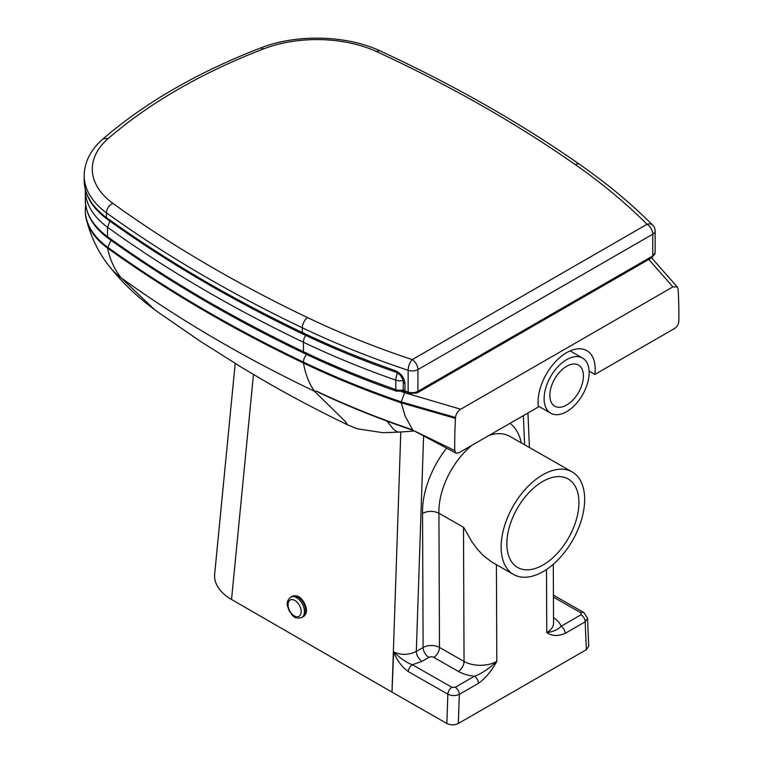 <?xml version="1.0" encoding="UTF-8"?>
<svg xmlns="http://www.w3.org/2000/svg" width="763" height="763" viewBox="0 0 763 763"><rect width="100%" height="100%" fill="white"/><g stroke="black" fill="none" stroke-linecap="round" stroke-linejoin="round"><path stroke-width="1.14" d="M543.075 564.963A50.959 29.585 -60.3 0 1 517.638 567.472A50.959 29.585 -60.3 0 1 509.512 526.518A50.959 29.585 -60.3 0 1 542.722 481.472A50.959 29.585 -60.3 0 1 568.149 478.964A50.959 29.585 -60.3 0 1 576.275 519.918A50.959 29.585 -60.3 0 1 543.075 564.963M566.623 405.039A23.739 13.705 -60 0 1 554.768 406.202A23.739 13.705 -60 0 1 551.134 387.165A23.739 13.705 -60 0 1 566.651 366.25A23.739 13.705 -60 0 1 578.507 365.086A23.739 13.705 -60 0 1 582.14 384.113A23.739 13.705 -60 0 1 566.623 405.039M544.544 403.427A31.846 18.388 120 0 0 550.714 413.222A31.846 18.388 120 0 0 566.613 411.658A31.846 18.388 120 0 0 587.434 383.598A31.846 18.388 120 0 0 582.56 358.066A31.846 18.388 120 0 0 566.661 359.631A31.846 18.388 120 0 0 544.544 403.427M542.693 474.834A59.066 34.297 -60.3 0 1 572.164 471.916A59.066 34.297 -60.3 0 1 581.587 519.393A59.066 34.297 -60.3 0 1 543.103 571.601A59.066 34.297 -60.3 0 1 513.623 574.51A59.066 34.297 -60.3 0 1 504.2 527.042A59.066 34.297 -60.3 0 1 542.693 474.834M400.794 432.039L392.001 692.127L231.542 599.48L253.459 374.49M565.192 633.347A5.789 3.348 -120 0 0 561.082 626.27C558.087 629.618 553.309 631.716 546.766 632.565C551.859 636.123 558.001 636.38 565.192 633.347L585.173 621.835A5.789 3.348 -120 0 0 581.053 614.759L561.082 626.27A31.264 17.931 -0.2 0 0 553.528 617.715M586.365 649.685L585.173 621.835L587.539 618.268L588.74 646.271L586.365 649.685L458.334 723.467L459.316 694.368A5.789 3.348 -120 0 0 455.206 687.291L451.925 687.301L412.382 664.735A5.789 3.367 119.7 0 0 408.31 671.621L447.852 694.187C451.677 695.99 455.501 696.047 459.316 694.368L478.477 683.333A5.789 3.348 -120 0 0 474.367 676.247L455.206 687.291M446.584 448.186A70.644 41.021 119.7 0 0 422.549 513.394C428.005 510.724 433.46 510.666 438.925 513.213L439.488 647.425A8.107 4.712 -60.3 0 1 433.785 657.372L458.353 671.383A8.107 4.712 119.7 0 0 464.057 661.445L439.488 647.425A11.579 6.638 -0.2 0 0 423.112 647.472L416.312 651.392A8.107 4.683 -120 0 0 422.073 661.302L412.382 664.735C406.832 662.856 400.604 658.593 393.698 651.955L393.622 652.127C397.113 660.605 402.006 667.11 408.31 671.621M478.477 683.333C485.659 678.078 491.773 670.753 496.818 661.349C488.797 668.893 481.31 673.863 474.367 676.247A31.264 17.931 -0.2 0 1 458.353 671.383M392.001 692.127L393.622 652.127M392.268 692.27L446.86 723.505C450.685 725.289 454.51 725.279 458.334 723.467M423.599 435.978L416.312 651.392C408.854 655.121 401.319 655.312 393.698 651.955M471.82 445.344A59.066 34.297 -60.3 0 0 438.925 513.213L463.742 527.443L471.811 541.644L477.4 549.236L483.303 555.588L491.82 562.073L513.623 574.51M231.542 599.48A57.902 33.4 180 0 1 214.67 573.976L235.195 363.484M386.917 421.081L393.842 429.645L397.485 431.877L399.307 432.096L383.083 432.716L357.265 428.806L347.556 424.829M594.863 374.433A40.401 23.329 -60 0 0 586.842 350.656A40.401 23.329 -60 0 0 553.719 363.674A40.401 23.329 -60 0 0 538.401 406.975L458.849 452.821L456.016 453.146L454.748 450.542A455.749 263.13 -60 0 1 455.463 418.382A455.749 263.13 -60 0 1 455.521 417.485C456.026 413.889 457.752 411.143 460.68 409.216L672.947 286.878L677.286 286.974L678.097 289.206A455.749 263.13 -60 0 1 678.154 290.035A455.749 263.13 -60 0 1 678.822 321.395C678.536 324.389 677.172 326.726 674.721 328.405L594.863 374.433L589.112 371.114M454.748 450.542L413.479 430.504C380.68 419.402 349.492 406.927 319.935 393.079L320.012 393.117M412.697 429.884L412.669 429.846C378.925 418.41 346.927 405.544 316.655 391.238L319.935 393.079M412.669 429.846L405.163 416.197L401.262 402.845A767.75 442.864 180 0 1 303.455 363.054A1372.008 791.431 180 0 1 107.526 248.07A104.226 60.124 180 0 1 86.353 219.506C91.942 241.27 101.851 257.522 111.131 268.509A86.858 50.1 0 0 0 114.03 271.714A86.858 50.1 0 0 0 121.107 277.799L154.317 309.425L158.256 312.315L200.144 341.175L242.93 368.195L267.746 382.826C290.007 395.644 316.55 409.865 347.585 424.848L344.733 420.899L314.499 391.285L316.655 391.238M110.978 240.269L107.526 248.07C109.977 259.63 114.507 269.539 121.107 277.799A1354.64 781.407 0 0 0 314.499 391.285C309.129 383.751 305.448 374.337 303.455 363.054L303.455 362.11A767.75 442.864 0 0 0 401.262 401.891L404.628 392.707A760.797 438.859 180 0 1 401.548 391.648M455.463 418.382L401.262 402.845L401.262 401.891L455.521 417.485M86.353 219.506A104.226 60.124 180 0 1 85.294 210.922L85.294 209.978A104.226 60.124 0 0 0 107.526 247.126A1372.008 791.431 0 0 0 303.455 362.11A6.953 3.615 115.6 0 1 306.631 354.461M307.518 317.58A1363.901 786.758 180 0 1 112.771 203.301C108.909 205.447 106.791 208.623 106.41 212.82A1372.008 791.431 0 0 0 302.339 327.804A8.107 4.225 115.6 0 1 307.518 317.58A759.643 438.191 180 0 0 412.211 359.621A8.107 4.683 60 0 1 417.933 369.559L652.766 234.212A8.107 4.683 -120 0 0 647.043 224.284L412.211 359.621A8.107 3.31 -71.6 0 0 408.148 370.293A8.107 4.673 0 0 0 417.933 369.559L417.924 391.314A8.107 4.673 180 0 1 408.138 392.048A767.75 442.864 180 0 1 404.972 390.99L404.981 383.427C404.295 377.408 400.861 373.069 394.671 370.417A767.75 442.864 180 0 1 302.339 332.534L302.339 327.804A767.75 442.864 0 0 0 408.148 370.293L408.138 392.048A3.472 1.421 108.4 0 0 408.768 393.613L417.199 392.907L652.031 257.56A3.472 2.003 -120 0 0 652.756 255.967L417.924 391.314A3.472 2.003 60 0 1 417.199 392.907M303.054 334.127C230.979 299.649 165.657 261.308 107.097 219.124L106.41 217.55A1372.008 791.431 180 0 0 302.339 332.534A3.472 1.812 115.6 0 0 303.054 334.127C332.201 348.062 362.959 360.68 395.32 371.991L395.32 371.991A3.472 1.469 -70.7 0 1 394.671 370.417M112.771 203.301A96.119 55.441 180 0 1 108.48 138.294A560.481 323.312 180 0 1 263.597 48.899A96.119 55.441 180 0 1 376.273 51.426L379.65 50.682C345.935 35.041 296.197 33.934 260.679 47.955C197.989 72.132 145.485 102.414 103.177 138.78C90.721 149.672 84.397 161.966 84.188 175.671A104.226 60.124 0 0 0 106.41 212.82L106.41 217.55A104.226 60.124 180 0 1 84.178 180.402L84.188 175.671M108.212 238.285L107.535 236.721A104.226 60.124 180 0 1 85.303 199.572C85.647 214.289 93.277 227.193 108.203 238.275C166.782 280.479 232.105 318.81 304.179 353.298C333.336 367.232 364.104 379.86 396.474 391.171L403.77 391.095M109.853 221.098L107.535 227.26A1372.008 791.431 0 0 0 303.464 342.244A767.75 442.864 0 0 0 395.825 380.146L395.816 389.597A3.472 1.469 109.3 0 0 396.474 391.171M489.102 435.387A59.066 34.297 -60.3 0 1 509.932 436.407L572.164 471.916M304.761 615.102C309.978 610.476 301.995 594.73 295.043 595.932M553.433 595.178L583.953 612.594A5.789 3.367 119.7 0 0 581.063 612.88L581.053 614.759M553.442 597.114L581.063 612.88M553.299 564.248L553.547 623.113A23.157 13.286 179.8 0 1 546.766 632.565L546.499 569.484M463.484 527.233L464.057 661.445A23.157 13.286 179.8 0 0 496.818 661.349L496.408 564.687M446.86 723.505L447.852 694.187A5.789 3.367 -60.3 0 1 451.925 687.301M422.549 513.394L423.112 647.472A8.107 4.683 -120 0 0 428.873 657.382A3.472 1.993 179.8 0 1 433.785 657.372M422.073 661.302L428.873 657.382M523.37 415.635L524.62 444.791M521.291 442.883A70.644 41.021 119.7 0 0 510.008 423.331M460.68 409.216L404.628 392.707M648.76 259.449L672.947 286.878M655.14 230.912L655.131 252.667A8.107 4.673 180 0 1 652.756 255.967L652.766 234.212A8.107 4.673 0 0 0 655.14 230.912A8.107 8.107 0 0 0 652.775 225.171A8.107 5.732 -45 0 0 647.043 224.284A753.825 434.834 180 0 0 575.226 164.56A8.107 5.103 124.9 0 1 579.861 164.541C607.052 183.54 631.354 203.75 652.775 225.171M395.32 371.991C399.64 373.603 402.282 376.836 403.255 381.691L403.255 389.254A3.472 2.003 180 0 0 404.972 390.99A3.472 1.431 108.6 0 0 405.62 392.554L408.768 393.613M403.255 381.691A3.472 2.003 0 0 0 404.981 383.427M108.48 138.294L103.177 138.78M263.597 48.899L260.679 47.955M376.273 51.426A1363.901 786.758 180 0 1 575.226 164.56M403.303 389.874A8.107 4.673 180 0 1 395.816 389.597A767.75 442.864 180 0 1 303.464 351.705A3.472 1.812 115.6 0 0 304.179 353.298M305.629 335.348A8.107 4.225 115.6 0 0 303.464 342.244L303.464 351.705A1372.008 791.431 180 0 1 107.535 236.721L107.535 227.26A104.226 60.124 0 0 1 85.313 190.111L85.313 189.567M397.58 373.088A8.107 3.424 -70.7 0 0 395.825 380.146A8.107 4.673 0 0 0 403.131 380.46M291.914 596.523A11.579 6.981 62.3 0 1 292.076 596.437L290.627 597.2C284.866 602.636 287.727 605.889 289.196 610.934C292.649 614.988 293.221 619.48 301.614 617.591A11.579 6.981 -117.7 0 0 301.776 617.496A11.579 6.981 -117.7 0 0 302.348 603.953A11.579 6.981 -117.7 0 0 290.856 597.076A11.579 6.981 -117.7 0 0 290.693 597.171M299.029 616.323A9.261 5.589 62.3 0 1 289.768 611.01A9.261 5.589 62.3 0 1 290.159 600.061A9.261 5.589 62.3 0 1 299.43 605.374A9.261 5.589 62.3 0 1 299.029 616.323M301.614 617.591L303.016 616.847C311.256 612.699 300.002 591.649 292.076 596.437A11.579 6.981 62.3 0 1 303.569 603.304A11.579 6.981 62.3 0 1 302.997 616.857A11.579 6.981 62.3 0 1 302.835 616.943A11.579 6.981 62.3 0 1 302.673 617.029M305.658 610.734A11.006 6.638 -117.7 0 0 298.791 597.648M550.714 413.222L538.277 406.04M300.45 598.783L304.399 603.943L305.705 609.027M583.953 612.594L587.539 618.278M529.417 447.528L527.939 413.002M414.414 431.038L399.278 432.096M456.016 453.146L413.26 430.408M582.56 358.066L570.133 350.885M154.317 309.425C137.292 296.855 122.729 283.006 110.625 267.889M85.656 204.694L85.294 209.978M677.267 286.945L651.573 257.818M655.131 252.667L652.031 257.56M403.255 389.254A3.472 3.472 0 0 0 405.62 392.554M107.078 219.105C92.151 208.022 84.521 195.118 84.178 180.402M579.861 164.541C519.822 122.614 453.088 84.664 379.659 50.692M85.303 199.572L85.313 190.111"/></g></svg>
